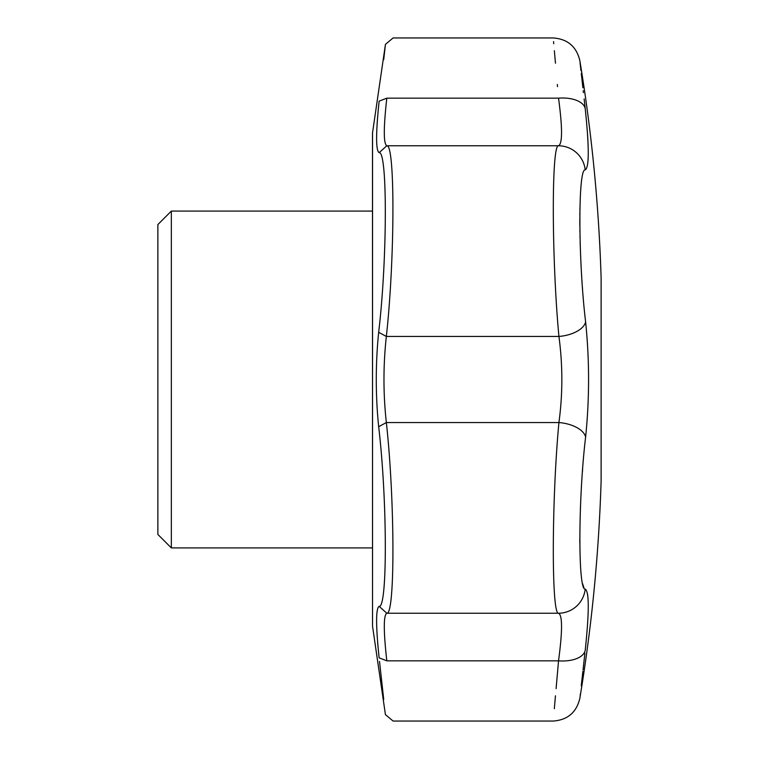 <?xml version="1.0" encoding="UTF-8"?>
<svg xmlns="http://www.w3.org/2000/svg" width="759" height="759" viewBox="0 0 759 759"><rect width="100%" height="100%" fill="white"/><g stroke="black" fill="none" stroke-linecap="round" stroke-linejoin="round"><path stroke-width="1.14" d="M584.136 98.945L585.208 108.575C578.121 45.341 578.121 45.341 585.208 108.575C589.269 147.028 589.269 167.464 585.208 169.893C577.941 168.147 578.187 260.29 585.606 321.835C589.553 360.202 589.553 398.655 585.606 437.165C578.206 498.54 577.922 590.825 585.208 589.107C589.269 591.536 589.269 611.972 585.208 650.425L585.995 642.892M588.064 615.037L588.216 610.103M588.064 599.088L587.959 597.675M587.864 596.612L587.542 594.126M583.946 587.808L582.58 583.643M579.819 542.884L579.81 538.966M580.369 509.65L580.512 505.93M582.447 471.624L582.599 469.574M582.533 288.505L582.485 287.927M582.068 281.969L582.03 281.437M581.679 275.953L581.631 275.213M580.654 256.466L580.161 243.098M580.018 237.482L579.99 236.22M579.904 231.58L579.885 230.243M579.829 225.651L579.81 218.526M579.829 214.74L579.838 213.431M579.895 209.788L579.933 207.7M587.883 162.217L587.931 161.695M588.073 159.845L588.216 156.534M588.216 148.802L587.921 140.842M587.846 139.239L587.523 133.973M583.424 92.617L583.216 90.719M582.884 87.74L581.271 73.367M580.948 70.559L580.047 62.589M585.208 650.425C578.121 713.659 578.121 713.659 585.208 650.425A26.944 14.004 6.3 0 1 558.529 660.833C562.533 631.033 562.533 615.16 558.529 613.225C551.385 615.16 551.632 499.868 558.928 422.545C562.808 393.902 562.808 365.212 558.928 336.455C551.641 259.322 551.376 143.859 558.529 145.775C562.533 143.831 562.533 127.958 558.529 98.167C551.565 18.947 551.565 18.947 558.529 98.167L386.815 98.167C383.466 127.967 383.466 143.84 386.815 145.775C395.183 143.755 394.87 259.331 386.35 336.455C383.181 365.145 383.181 393.845 386.35 422.545C394.87 499.65 395.192 615.236 386.815 613.225C383.466 615.16 383.466 631.033 386.815 660.833C394.974 740.053 394.974 740.053 386.815 660.833L379.13 657.854C387.394 732.511 387.394 732.511 379.13 657.854C375.771 625.587 375.771 608.414 379.13 606.337L386.815 613.225L558.529 613.225A26.944 26.821 -74.8 0 0 585.208 589.107M580.189 695.159L580.322 694.02M581.252 685.804L582.884 671.269M583.045 669.855L584.43 657.389M584.458 657.161L584.895 653.233M386.815 660.833L558.529 660.833C551.565 740.053 551.565 740.053 558.529 660.833L556.1 688.641M555.465 695.785L554.326 708.669M585.606 437.165A26.944 13.785 -173.6 0 0 558.928 422.545L386.35 422.545L378.665 426.71C375.487 395.24 375.487 363.76 378.665 332.29L386.35 336.455L558.928 336.455A26.944 13.785 173.6 0 0 585.606 321.835M585.208 169.893A26.944 26.821 -105.2 0 0 558.529 145.775L386.815 145.775L379.13 152.663C375.771 150.586 375.771 133.413 379.13 101.146C387.384 26.499 387.384 26.499 379.13 101.146L386.815 98.167C394.974 18.947 394.974 18.947 386.815 98.167M585.208 108.575A26.944 14.004 173.7 0 0 558.529 98.167M553.548 41.603L553.738 43.747M554.364 50.749L555.465 63.215M557.334 84.467L557.523 86.64M376.616 619.173L376.606 620.796M376.768 628.101L377.242 636.943M377.64 642.294L378.01 646.677M372.489 211.087L171.344 211.087L171.344 547.913L372.489 547.913M171.344 547.913L157.872 534.44L157.872 224.56L171.344 211.087M379.519 661.421L383.722 699.418M379.13 606.337C387.602 608.49 387.299 499.194 378.665 426.71M378.542 106.782L378.01 112.323M377.64 116.706L377.242 122.057M376.758 131.003L376.616 137.768M378.665 332.29C387.299 259.891 387.612 150.567 379.13 152.663M385.43 44.383L372.536 132.825L372.536 626.175L385.43 714.617L393.077 721.05L553.226 721.05C567.561 719.987 576.423 712.473 579.81 698.508C591.735 626.469 598.842 553.956 601.119 480.969L601.119 278.031C598.842 205.044 591.735 132.531 579.81 60.492C576.423 46.527 567.561 39.013 553.226 37.95L393.077 37.95L385.43 44.383L383.722 59.591M601.119 278.031L601.128 480.551L601.128 278.449M372.536 626.175L372.489 133.612"/></g></svg>
